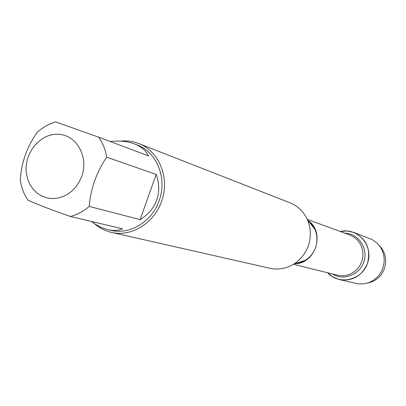 <?xml version="1.0" encoding="UTF-8"?>
<svg xmlns="http://www.w3.org/2000/svg" width="406" height="406" viewBox="0 0 406 406"><rect width="100%" height="100%" fill="white"/><g stroke="black" fill="none" stroke-linecap="round" stroke-linejoin="round"><path stroke-width="0.61" d="M111.305 232.344L269.98 268.29C278.323 270.051 286.276 268.64 293.842 264.052C300.567 259.718 305.363 253.699 308.225 245.995C311.29 237.008 311.032 228.258 307.454 219.742C303.769 211.699 297.979 206.06 290.087 202.838L138.598 143.496C159.182 150.976 170.226 178.422 161.497 201.559C154.082 223.396 131.123 237.271 111.305 232.344C104.865 230.852 99.16 227.873 94.182 223.407M340.37 231.521C357.285 227.238 373.408 245.219 367.775 262.52C362.725 279.993 339.289 285.824 327.693 272.781L332.971 277.019L339.228 279.536C352.301 281.51 361.69 276.222 367.394 263.672C371.084 249.203 366.522 238.784 353.707 232.41L347.115 230.973L340.37 231.521M120.607 141.136C126.824 140.476 132.823 141.268 138.598 143.496M81.758 176.326C89.021 156.62 76.237 134.487 57.865 134.269C39.555 133.483 23.249 154.244 26.466 173.971L27.806 179.553L30.059 184.694L33.16 189.232L36.997 193.002L41.453 195.875L46.375 197.752L51.603 198.564L56.947 198.275L62.24 196.895L67.284 194.464L71.913 191.059L75.958 186.801L79.277 181.832L81.758 176.326M91.436 221.448C97.004 225.645 102.545 228.39 108.052 229.684C113.37 230.892 118.222 230.608 122.602 228.827L70.416 216.469C77.267 214.698 83.529 211.338 89.203 206.4C90.67 188.678 96.506 172.266 106.712 157.163C105.459 149.657 102.754 142.983 98.602 137.137L148.555 155.945C145.825 150.535 141.161 146.53 134.559 143.932C127.611 141.288 119.481 140.476 110.168 141.491M98.602 137.137L55.673 121.922C48.943 123.855 42.838 127.281 37.362 132.204C26.928 146.794 21.239 162.842 20.3 180.34C21.427 187.689 23.969 194.296 27.928 200.158C37.245 204.401 51.405 209.836 70.416 216.469M140.085 219.631C148.236 214.622 153.788 208.08 156.736 200.011C159.558 191.896 159.375 183.365 156.193 174.413L140.085 219.631L89.203 206.4M156.193 174.413L106.712 157.163M134.559 143.932L137.015 144.881C156.858 152.022 167.521 178.452 159.116 200.731C151.981 221.767 129.844 235.115 110.772 230.309L108.052 229.684M353.707 232.41L372.185 239.601L376.819 242.9L379.96 246.498C384.411 253.222 385.35 260.505 382.777 268.341C380.148 275.182 375.509 279.942 368.866 282.617L364.248 283.83L358.564 283.956L339.228 279.536M367.278 283.149L371.378 282.053C377.58 279.556 381.904 275.121 384.355 268.742C386.756 261.439 385.878 254.648 381.726 248.376L378.95 245.163M294.898 263.702L300.354 262.652L305.454 260.256C310.148 257.237 313.493 253.05 315.487 247.685C317.619 241.438 317.436 235.343 314.934 229.4L312.057 224.559L308.134 220.62M308.108 220.59C325.49 232.125 315.721 263.925 294.863 263.717M293.482 264.27L337.518 275.227L341.852 275.801L346.237 275.39L350.454 274.02L354.311 271.751L357.63 268.681L360.244 264.956L362.035 260.753L362.913 256.272L362.837 251.72L361.817 247.32L359.899 243.275L357.178 239.768L353.778 236.972L349.87 235.013L307.281 219.357M344.877 233.176C358.224 233.399 368.278 248.051 364.009 261.362C360.071 274.771 343.527 281.251 332.357 273.943M308.195 220.697L312.077 224.569L314.934 229.4L307.454 219.742M294.989 263.672L300.374 262.652L305.454 260.256L293.842 264.052M381.726 248.376L379.96 246.498M371.378 282.053L368.866 282.617"/></g></svg>
